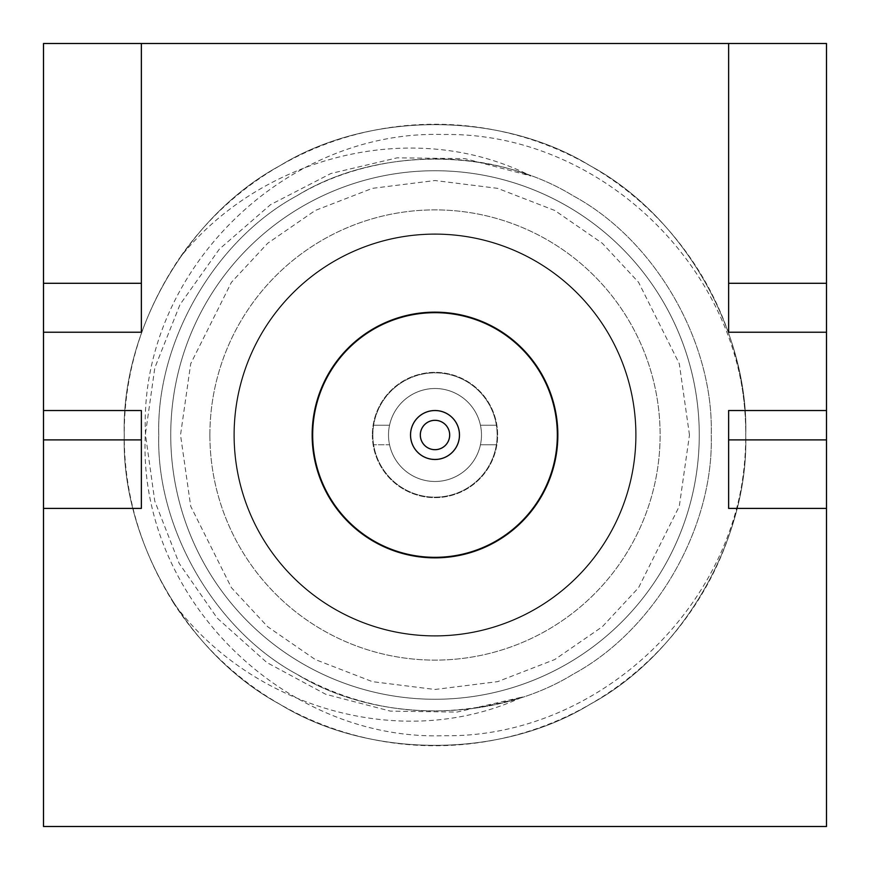 <?xml version="1.0" encoding="UTF-8"?>
<svg xmlns="http://www.w3.org/2000/svg" width="870" height="870" viewBox="0 0 870 870"><rect width="100%" height="100%" fill="white"/><g stroke="black" fill="none" stroke-linecap="round" stroke-linejoin="round"><path stroke-width="0.65" stroke-dasharray="4.35 3.26" d="M43.5 410.531L141.375 410.531L141.375 508.406L43.5 508.406M826.5 508.406L728.625 508.406L728.625 410.531L826.5 410.531M826.5 332.231L728.625 332.231L728.625 43.5M141.375 43.5L141.375 332.231L43.5 332.231M43.5 826.5L43.5 43.5L826.5 43.5L826.5 826.5L43.5 826.5M557.833 435A122.833 122.833 0 0 0 435 312.167A122.833 122.833 0 0 0 312.167 435A122.833 122.833 0 0 0 435 557.833A122.833 122.833 0 0 0 557.833 435M170.737 435A264.262 264.262 0 0 0 435 699.262A264.262 264.262 0 0 0 699.262 435A264.262 264.262 0 0 0 435 170.737A264.262 264.262 0 0 0 170.737 435A264.262 264.262 0 0 0 435 699.262A264.262 264.262 0 0 0 699.262 435A264.262 264.262 0 0 0 435 170.737A264.262 264.262 0 0 0 170.737 435A264.262 264.262 0 0 0 435 699.262A264.262 264.262 0 0 0 699.262 435A264.262 264.262 0 0 0 435 170.737A264.262 264.262 0 0 0 170.737 435A264.262 264.262 0 0 0 435 699.262A264.262 264.262 0 0 0 699.262 435A264.262 264.262 0 0 0 435 170.737A264.262 264.262 0 0 0 170.737 435A264.262 264.262 0 0 0 435 699.262A264.262 264.262 0 0 0 699.262 435A264.262 264.262 0 0 0 435 170.737A264.262 264.262 0 0 0 170.737 435M557.344 435A122.344 122.344 0 0 1 435 557.344A122.344 122.344 0 0 1 312.656 435A122.344 122.344 0 0 1 435 312.656A122.344 122.344 0 0 1 557.344 435M173.587 603.019C140.516 549.786 124.062 493.779 124.247 435C121.18 330.393 187.507 215.532 279.629 165.876C368.673 110.925 501.327 110.925 590.382 165.876C682.504 215.521 748.831 330.437 745.753 435C747.547 274.442 603.736 131.674 443.45 134.513C283.174 129.293 137.58 273.843 145.529 435L154.751 501.044L179.133 563.336L217.239 618.157L266.905 662.559L325.739 694.282L390.391 711.116L456.989 712.084L522.457 697.011C402.56 752.865 251.31 707.941 173.587 603.019A310.753 310.753 0 0 0 745.753 435C748.82 330.393 682.493 215.532 590.382 165.876C501.327 110.925 368.673 110.925 279.629 165.876C187.507 215.532 121.18 330.393 124.247 435C121.18 539.607 187.507 654.468 279.618 704.124C368.673 759.075 501.327 759.075 590.371 704.124C682.493 654.468 748.82 539.607 745.753 435C748.82 330.393 682.493 215.532 590.382 165.876C501.327 110.925 368.673 110.925 279.629 165.876C187.507 215.532 121.18 330.393 124.247 435C121.18 539.607 187.507 654.468 279.618 704.124C368.673 759.075 501.327 759.075 590.371 704.124C682.493 654.468 748.82 539.607 745.753 435C748.82 330.393 682.493 215.532 590.382 165.876C501.327 110.925 368.673 110.925 279.629 165.876C187.507 215.532 121.18 330.393 124.247 435C121.18 539.607 187.507 654.468 279.618 704.124C368.673 759.075 501.327 759.075 590.371 704.124C682.493 654.468 748.82 539.607 745.753 435C748.82 330.393 682.493 215.532 590.382 165.876C501.327 110.925 368.673 110.925 279.629 165.876C187.507 215.532 121.18 330.393 124.247 435C121.18 539.607 187.507 654.468 279.618 704.124C368.673 759.075 501.327 759.075 590.371 704.124C682.493 654.468 748.82 539.607 745.753 435C748.82 539.607 682.493 654.468 590.371 704.124C501.327 759.075 368.673 759.075 279.618 704.124C187.507 654.468 121.18 539.607 124.247 435C121.18 539.607 187.507 654.468 279.618 704.124C368.673 759.075 501.327 759.075 590.371 704.124C682.504 654.479 748.82 539.574 745.753 435C748.82 539.607 682.493 654.468 590.371 704.124C501.327 759.075 368.673 759.075 279.618 704.124C187.507 654.468 121.18 539.607 124.247 435C121.18 330.393 187.507 215.532 279.629 165.876C368.673 110.925 501.327 110.925 590.382 165.876C682.493 215.532 748.82 330.393 745.753 435C748.82 539.607 682.493 654.468 590.371 704.124C501.327 759.075 368.673 759.075 279.618 704.124C187.507 654.468 121.18 539.607 124.247 435C121.18 330.393 187.507 215.532 279.629 165.876C368.673 110.925 501.327 110.925 590.382 165.876C682.493 215.532 748.82 330.393 745.753 435C748.82 539.607 682.493 654.468 590.371 704.124C501.327 759.075 368.673 759.075 279.618 704.124C187.507 654.468 121.18 539.607 124.247 435C121.18 330.393 187.507 215.532 279.629 165.876C368.673 110.925 501.327 110.925 590.382 165.876C682.493 215.532 748.82 330.393 745.753 435C748.004 595.809 603.78 738.434 443.515 735.715C283.218 740.936 137.406 596.548 145.301 435L154.827 367.792L180.003 304.554L219.36 249.124L270.537 204.657L330.97 173.478L397.166 157.829L464.993 158.644L531.059 176.012C412.858 116.286 260 156.132 178.959 258.901C142.343 314.103 124.105 372.795 124.247 435C121.18 330.393 187.507 215.532 279.629 165.876C368.673 110.925 501.327 110.925 590.382 165.876C682.493 215.532 748.82 330.393 745.753 435A310.753 310.753 0 0 0 178.959 258.901M459.469 435A24.469 24.469 0 0 0 435 410.531A24.469 24.469 0 0 0 410.531 435A24.469 24.469 0 0 0 435 459.469A24.469 24.469 0 0 0 459.469 435M522.457 697.011C442.351 721.317 367.162 713.715 296.887 674.217C214.999 630.087 156.056 527.981 158.775 435C156.056 342.019 214.999 239.913 296.887 195.783C376.047 146.932 493.953 146.932 573.112 195.783C655.001 239.913 713.944 342.019 711.225 435C713.944 527.981 655.001 630.087 573.112 674.217C493.953 723.068 376.047 723.068 296.887 674.217C214.999 630.087 156.056 527.981 158.775 435C156.056 342.019 214.999 239.913 296.887 195.783C376.047 146.932 493.953 146.932 573.112 195.783C655.001 239.913 713.944 342.019 711.225 435C713.944 527.981 655.001 630.087 573.112 674.217C493.953 723.068 376.047 723.068 296.887 674.217C214.999 630.087 156.056 527.981 158.775 435C156.056 342.019 214.999 239.913 296.887 195.783C376.047 146.932 493.953 146.932 573.112 195.783C655.001 239.913 713.944 342.019 711.225 435C713.944 527.981 655.001 630.087 573.112 674.217C493.953 723.068 376.047 723.068 296.887 674.217C214.999 630.087 156.056 527.981 158.775 435C156.056 342.019 214.999 239.913 296.887 195.783C376.047 146.932 493.953 146.932 573.112 195.783C655.001 239.913 713.944 342.019 711.225 435C713.944 527.981 655.001 630.087 573.112 674.217C493.953 723.068 376.047 723.068 296.887 674.217C214.999 630.087 156.056 527.981 158.775 435C156.056 342.019 214.999 239.913 296.887 195.783C376.047 146.932 493.953 146.932 573.112 195.783C655.001 239.913 713.944 342.019 711.225 435C713.944 527.981 655.001 630.087 573.112 674.217C493.953 723.068 376.047 723.068 296.887 674.217C214.999 630.087 156.056 527.981 158.775 435C156.056 342.019 214.999 239.913 296.887 195.783C362.921 156.024 456.152 146.802 531.059 176.012M209.887 435A225.112 225.112 0 0 1 435 209.887A225.112 225.112 0 0 1 660.112 435A225.112 225.112 0 0 1 435 660.112A225.112 225.112 0 0 1 209.887 435A225.112 225.112 0 0 1 435 209.887A225.112 225.112 0 0 1 660.112 435A225.112 225.112 0 0 1 435 660.112A225.112 225.112 0 0 1 209.887 435M233.867 435A201.133 201.133 0 0 0 435 636.133A201.133 201.133 0 0 0 636.133 435A201.133 201.133 0 0 0 435 233.867A201.133 201.133 0 0 0 233.867 435A201.133 201.133 0 0 1 435 233.867A201.133 201.133 0 0 1 636.133 435A201.133 201.133 0 0 1 435 636.133A201.133 201.133 0 0 1 233.867 435M234.356 435A200.644 200.644 0 0 0 435 635.644A200.644 200.644 0 0 0 635.644 435A200.644 200.644 0 0 0 435 234.356A200.644 200.644 0 0 0 234.356 435A200.644 200.644 0 0 0 435 635.644A200.644 200.644 0 0 0 635.644 435A200.644 200.644 0 0 0 435 234.356A200.644 200.644 0 0 0 234.356 435M372.36 435A62.64 62.64 0 0 0 435 497.64A62.64 62.64 0 0 0 497.64 435A62.64 62.64 0 0 0 435 372.36A62.64 62.64 0 0 0 372.36 435A62.64 62.64 0 0 1 435 372.36A62.64 62.64 0 0 1 497.64 435A62.64 62.64 0 0 1 435 497.64A62.64 62.64 0 0 1 372.36 435M372.849 435A62.151 62.151 0 0 0 435 497.151A62.151 62.151 0 0 0 497.151 435A62.151 62.151 0 0 0 435 372.849A62.151 62.151 0 0 0 373.621 444.787A62.151 62.151 0 0 0 496.378 444.787A62.151 62.151 0 0 0 435 372.849A62.151 62.151 0 0 0 372.849 435M388.509 435A46.491 46.491 0 0 0 389.553 444.787L373.621 444.787L389.553 444.787A46.491 46.491 0 0 0 481.491 435A46.491 46.491 0 0 0 389.553 425.212A46.491 46.491 0 0 0 388.509 435A46.491 46.491 0 0 1 435 388.509A46.491 46.491 0 0 1 481.491 435A46.491 46.491 0 0 1 435 481.491A46.491 46.491 0 0 1 388.509 435M373.621 425.212L389.553 425.212L373.621 425.212M496.378 425.212L480.447 425.212L496.378 425.212M496.378 444.787L480.447 444.787L496.378 444.787M689.475 435L679.296 363.747L638.58 282.315L602.323 243.274L554.755 210.464L497.64 188.355L435 180.525L372.36 188.355L315.244 210.464L267.677 243.274L231.42 282.315L190.704 363.747L180.525 435L190.704 506.253L231.42 587.685L267.677 626.726L315.244 659.536L372.36 681.645L435 689.475L497.64 681.645L554.755 659.536L602.323 626.726L638.58 587.685L679.296 506.253L689.475 435"/><path stroke-width="1.3" d="M420.319 435A14.681 14.681 0 0 1 435 420.319A14.681 14.681 0 0 1 449.681 435A14.681 14.681 0 0 1 435 449.681A14.681 14.681 0 0 1 420.319 435M410.531 435A24.469 24.469 0 0 1 435 410.531A24.469 24.469 0 0 1 459.469 435A24.469 24.469 0 0 1 435 459.469A24.469 24.469 0 0 1 410.531 435M43.5 508.406L43.5 826.5L826.5 826.5L826.5 43.5L43.5 43.5L43.5 508.406L141.375 508.406L141.375 439.894L43.5 439.894M557.833 435A122.833 122.833 0 0 1 435 557.833A122.833 122.833 0 0 1 312.167 435A122.833 122.833 0 0 1 435 312.167A122.833 122.833 0 0 1 557.833 435M43.5 332.231L141.375 332.231L141.375 43.5M728.625 43.5L728.625 332.231L826.5 332.231M141.375 283.294L43.5 283.294M141.375 439.894L141.375 410.531L43.5 410.531M826.5 283.294L728.625 283.294M826.5 410.531L728.625 410.531L728.625 439.894L826.5 439.894M728.625 439.894L728.625 508.406L826.5 508.406M312.656 435A122.344 122.344 0 0 1 435 312.656A122.344 122.344 0 0 1 557.344 435A122.344 122.344 0 0 1 435 557.344A122.344 122.344 0 0 1 312.656 435"/></g></svg>
